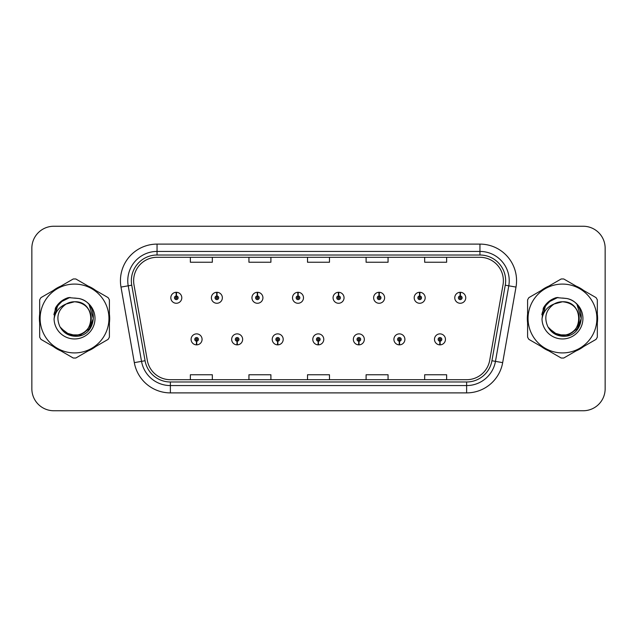 <?xml version="1.0" encoding="UTF-8"?>
<svg xmlns="http://www.w3.org/2000/svg" width="637" height="637" viewBox="0 0 637 637"><rect width="100%" height="100%" fill="white"/><g stroke="black" fill="none" stroke-linecap="round" stroke-linejoin="round"><path stroke-width="0.96" d="M237.075 341.193L236.916 344.856A5.494 5.494 0 0 0 237.394 344.856L237.235 341.193A1.831 1.831 0 0 0 238.986 339.37A1.831 1.831 0 0 0 237.155 337.538A1.831 1.831 0 0 0 235.324 339.37A1.831 1.831 0 0 0 237.075 341.193L237.123 340.102A0.733 0.733 0 0 1 236.423 339.37A0.733 0.733 0 0 1 237.155 338.637A0.733 0.733 0 0 1 237.888 339.37A0.733 0.733 0 0 1 237.187 340.102L237.235 341.193M277.636 341.193L277.477 344.856A5.494 5.494 0 0 0 277.955 344.856L277.796 341.193A1.831 1.831 0 0 0 279.547 339.37A1.831 1.831 0 0 0 277.716 337.538A1.831 1.831 0 0 0 275.885 339.37A1.831 1.831 0 0 0 277.636 341.193L277.684 340.102A0.733 0.733 0 0 1 276.984 339.37A0.733 0.733 0 0 1 277.716 338.637A0.733 0.733 0 0 1 278.449 339.37A0.733 0.733 0 0 1 277.748 340.102L277.796 341.193M318.197 341.193L318.038 344.856A5.494 5.494 0 0 0 318.516 344.856L318.357 341.193A1.831 1.831 0 0 0 320.108 339.37A1.831 1.831 0 0 0 318.277 337.538A1.831 1.831 0 0 0 316.454 339.37A1.831 1.831 0 0 0 318.197 341.193L318.245 340.102A0.733 0.733 0 0 1 317.545 339.37A0.733 0.733 0 0 1 318.277 338.637A0.733 0.733 0 0 1 319.01 339.37A0.733 0.733 0 0 1 318.309 340.102L318.357 341.193M358.766 341.193L358.607 344.856A5.494 5.494 0 0 0 359.085 344.856L358.926 341.193A1.831 1.831 0 0 0 360.677 339.37A1.831 1.831 0 0 0 358.846 337.538A1.831 1.831 0 0 0 357.015 339.37A1.831 1.831 0 0 0 358.766 341.193L358.814 340.102A0.733 0.733 0 0 1 358.113 339.37A0.733 0.733 0 0 1 358.846 338.637A0.733 0.733 0 0 1 359.579 339.37A0.733 0.733 0 0 1 358.878 340.102L358.926 341.193M399.327 341.193L399.168 344.856A5.494 5.494 0 0 0 399.646 344.856L399.487 341.193A1.831 1.831 0 0 0 401.238 339.37A1.831 1.831 0 0 0 399.407 337.538A1.831 1.831 0 0 0 397.576 339.37A1.831 1.831 0 0 0 399.327 341.193L399.375 340.102A0.733 0.733 0 0 1 398.674 339.37A0.733 0.733 0 0 1 399.407 338.637A0.733 0.733 0 0 1 400.14 339.37A0.733 0.733 0 0 1 399.439 340.102L399.487 341.193M439.888 341.193L439.729 344.856A5.494 5.494 0 0 0 440.207 344.856L440.048 341.193A1.831 1.831 0 0 0 441.799 339.37A1.831 1.831 0 0 0 439.968 337.538A1.831 1.831 0 0 0 438.137 339.37A1.831 1.831 0 0 0 439.888 341.193L439.936 340.102A0.733 0.733 0 0 1 439.235 339.37A0.733 0.733 0 0 1 439.968 338.637A0.733 0.733 0 0 1 440.7 339.37A0.733 0.733 0 0 1 440 340.102L440.048 341.193M196.514 341.193L196.355 344.856A5.494 5.494 0 0 0 196.833 344.856L196.674 341.193A1.831 1.831 0 0 0 198.425 339.37A1.831 1.831 0 0 0 196.594 337.538A1.831 1.831 0 0 0 194.763 339.37A1.831 1.831 0 0 0 196.514 341.193L196.562 340.102A0.733 0.733 0 0 1 195.862 339.37A0.733 0.733 0 0 1 196.594 338.637A0.733 0.733 0 0 1 197.327 339.37A0.733 0.733 0 0 1 196.626 340.102L196.674 341.193M216.954 295.95L217.113 292.295A5.494 5.494 0 0 0 216.636 292.295L216.795 295.95A1.831 1.831 0 0 0 215.043 297.782A1.831 1.831 0 0 0 216.875 299.613A1.831 1.831 0 0 0 218.706 297.782A1.831 1.831 0 0 0 216.954 295.95L216.906 297.049A0.733 0.733 0 0 1 217.607 297.782A0.733 0.733 0 0 1 216.875 298.514A0.733 0.733 0 0 1 216.142 297.782A0.733 0.733 0 0 1 216.843 297.049L216.795 295.95M257.515 295.95L257.674 292.295A5.494 5.494 0 0 0 257.197 292.295L257.356 295.95A1.831 1.831 0 0 0 255.604 297.782A1.831 1.831 0 0 0 257.436 299.613A1.831 1.831 0 0 0 259.267 297.782A1.831 1.831 0 0 0 257.515 295.95L257.467 297.049A0.733 0.733 0 0 1 258.168 297.782A0.733 0.733 0 0 1 257.436 298.514A0.733 0.733 0 0 1 256.703 297.782A0.733 0.733 0 0 1 257.404 297.049L257.356 295.95M298.076 295.95L298.235 292.295A5.494 5.494 0 0 0 297.758 292.295L297.917 295.95A1.831 1.831 0 0 0 296.165 297.782A1.831 1.831 0 0 0 297.997 299.613A1.831 1.831 0 0 0 299.828 297.782A1.831 1.831 0 0 0 298.076 295.95L298.028 297.049A0.733 0.733 0 0 1 298.729 297.782A0.733 0.733 0 0 1 297.997 298.514A0.733 0.733 0 0 1 297.264 297.782A0.733 0.733 0 0 1 297.965 297.049L297.917 295.95M338.645 295.95L338.804 292.295A5.494 5.494 0 0 0 338.319 292.295L338.486 295.95A1.831 1.831 0 0 0 336.734 297.782A1.831 1.831 0 0 0 338.565 299.613A1.831 1.831 0 0 0 340.389 297.782A1.831 1.831 0 0 0 338.645 295.95L338.597 297.049A0.733 0.733 0 0 1 339.29 297.782A0.733 0.733 0 0 1 338.565 298.514A0.733 0.733 0 0 1 337.833 297.782A0.733 0.733 0 0 1 338.534 297.049L338.486 295.95M379.206 295.95L379.365 292.295A5.494 5.494 0 0 0 378.888 292.295L379.047 295.95A1.831 1.831 0 0 0 377.295 297.782A1.831 1.831 0 0 0 379.126 299.613A1.831 1.831 0 0 0 380.958 297.782A1.831 1.831 0 0 0 379.206 295.95L379.158 297.049A0.733 0.733 0 0 1 379.859 297.782A0.733 0.733 0 0 1 379.126 298.514A0.733 0.733 0 0 1 378.394 297.782A0.733 0.733 0 0 1 379.095 297.049L379.047 295.95M419.767 295.95L419.926 292.295A5.494 5.494 0 0 0 419.449 292.295L419.608 295.95A1.831 1.831 0 0 0 417.856 297.782A1.831 1.831 0 0 0 419.687 299.613A1.831 1.831 0 0 0 421.519 297.782A1.831 1.831 0 0 0 419.767 295.95L419.719 297.049A0.733 0.733 0 0 1 420.42 297.782A0.733 0.733 0 0 1 419.687 298.514A0.733 0.733 0 0 1 418.955 297.782A0.733 0.733 0 0 1 419.656 297.049L419.608 295.95M460.328 295.95L460.487 292.295A5.494 5.494 0 0 0 460.01 292.295L460.169 295.95A1.831 1.831 0 0 0 458.417 297.782A1.831 1.831 0 0 0 460.248 299.613A1.831 1.831 0 0 0 462.08 297.782A1.831 1.831 0 0 0 460.328 295.95L460.28 297.049A0.733 0.733 0 0 1 460.981 297.782A0.733 0.733 0 0 1 460.248 298.514A0.733 0.733 0 0 1 459.516 297.782A0.733 0.733 0 0 1 460.217 297.049L460.169 295.95M176.393 295.95L176.553 292.295A5.494 5.494 0 0 0 176.067 292.295L176.234 295.95A1.831 1.831 0 0 0 174.482 297.782A1.831 1.831 0 0 0 176.314 299.613A1.831 1.831 0 0 0 178.137 297.782A1.831 1.831 0 0 0 176.393 295.95L176.345 297.049A0.733 0.733 0 0 1 177.038 297.782A0.733 0.733 0 0 1 176.314 298.514A0.733 0.733 0 0 1 175.581 297.782A0.733 0.733 0 0 1 176.282 297.049L176.234 295.95M39.39 318.5A35.146 35.146 0 0 0 39.669 322.887A35.146 35.146 0 0 1 39.669 314.113A35.146 35.146 0 0 0 39.39 318.5M53.301 346.504A35.146 35.146 0 0 0 60.897 350.891A35.146 35.146 0 0 1 53.301 346.504M88.177 350.891A35.146 35.146 0 0 0 95.765 346.504A35.146 35.146 0 0 1 88.177 350.891M109.405 322.887A35.146 35.146 0 0 0 109.405 314.113A35.146 35.146 0 0 1 109.405 322.887M527.317 318.5A35.146 35.146 0 0 0 527.595 322.887A35.146 35.146 0 0 1 527.595 314.113A35.146 35.146 0 0 0 527.317 318.5M541.235 346.504A35.146 35.146 0 0 0 548.823 350.891A35.146 35.146 0 0 1 541.235 346.504M576.103 350.891A35.146 35.146 0 0 0 583.699 346.504A35.146 35.146 0 0 1 576.103 350.891M597.331 322.887A35.146 35.146 0 0 0 597.331 314.113A35.146 35.146 0 0 1 597.331 322.887M133.627 280.718A23.434 23.434 0 0 1 157.052 257.292L479.948 257.292A23.434 23.434 0 0 1 503.023 284.787L489.694 360.351A23.434 23.434 0 0 1 466.626 379.708L170.374 379.708A23.434 23.434 0 0 1 147.306 360.351L133.977 284.787A23.434 23.434 0 0 1 133.627 280.718M131.349 280.718A25.703 25.703 0 0 0 131.74 285.185L145.069 360.741A25.703 25.703 0 0 0 170.374 381.985L466.626 381.985A25.703 25.703 0 0 0 491.931 360.741L505.26 285.185A25.703 25.703 0 0 0 479.948 255.015L157.052 255.015A25.703 25.703 0 0 0 131.349 280.718M120.998 287.08A36.612 36.612 0 0 1 157.052 244.106L479.948 244.106A36.612 36.612 0 0 1 516.002 287.08L502.673 362.636A36.612 36.612 0 0 1 466.626 392.894L170.374 392.894A36.612 36.612 0 0 1 134.327 362.636L120.998 287.08L128.212 285.806A29.286 29.286 0 0 1 157.052 251.432L479.948 251.432A29.286 29.286 0 0 1 508.788 285.806L495.467 361.37A29.286 29.286 0 0 1 466.626 385.568L170.374 385.568A29.286 29.286 0 0 1 141.533 361.37L128.212 285.806A29.286 29.286 0 0 1 127.766 280.718M95.765 290.496A35.146 35.146 0 0 0 88.177 286.109A35.146 35.146 0 0 1 95.765 290.496M60.897 286.109A35.146 35.146 0 0 0 53.301 290.496A35.146 35.146 0 0 1 60.897 286.109M583.699 290.496A35.146 35.146 0 0 0 576.103 286.109A35.146 35.146 0 0 1 583.699 290.496M548.823 286.109A35.146 35.146 0 0 0 541.235 290.496A35.146 35.146 0 0 1 548.823 286.109M605.15 248.207A21.969 21.969 0 0 0 583.181 226.246L53.819 226.246A21.969 21.969 0 0 0 31.85 248.207L31.85 388.793A21.969 21.969 0 0 0 53.819 410.754L583.181 410.754A21.969 21.969 0 0 0 605.15 388.793L605.15 248.207L605.15 388.793M491.931 360.741L495.467 361.37L508.788 285.806L516.002 287.08M307.52 257.292L307.52 262.245L329.48 262.245L329.48 257.292M248.94 257.292L248.94 262.245L270.908 262.245L270.908 257.292M190.367 257.292L190.367 262.245L212.336 262.245L212.336 257.292M366.092 257.292L366.092 262.245L388.06 262.245L388.06 257.292M424.664 257.292L424.664 262.245L446.633 262.245L446.633 257.292M329.48 379.708L329.48 374.755L307.52 374.755L307.52 379.708M270.908 379.708L270.908 374.755L248.94 374.755L248.94 379.708M212.336 379.708L212.336 374.755L190.367 374.755L190.367 379.708M388.06 379.708L388.06 374.755L366.092 374.755L366.092 379.708M446.633 379.708L446.633 374.755L424.664 374.755L424.664 379.708M31.85 248.207L31.85 388.793M583.181 226.246L53.819 226.246M53.819 410.754L583.181 410.754M181.8 297.782A5.494 5.494 0 0 0 176.553 292.295A5.494 5.494 0 0 1 181.8 297.782A5.494 5.494 0 0 1 176.314 303.268A5.494 5.494 0 0 1 170.82 297.782A5.494 5.494 0 0 1 176.067 292.295M191.1 339.37A5.494 5.494 0 0 0 196.355 344.856A5.494 5.494 0 0 1 191.1 339.37A5.494 5.494 0 0 1 196.594 333.876A5.494 5.494 0 0 1 202.08 339.37A5.494 5.494 0 0 1 196.833 344.856M222.361 297.782A5.494 5.494 0 0 0 217.113 292.295A5.494 5.494 0 0 1 222.361 297.782A5.494 5.494 0 0 1 216.875 303.268A5.494 5.494 0 0 1 211.38 297.782A5.494 5.494 0 0 1 216.636 292.295M262.93 297.782A5.494 5.494 0 0 0 257.674 292.295A5.494 5.494 0 0 1 262.93 297.782A5.494 5.494 0 0 1 257.436 303.268A5.494 5.494 0 0 1 251.941 297.782A5.494 5.494 0 0 1 257.197 292.295M303.491 297.782A5.494 5.494 0 0 0 298.235 292.295A5.494 5.494 0 0 1 303.491 297.782A5.494 5.494 0 0 1 297.997 303.268A5.494 5.494 0 0 1 292.51 297.782A5.494 5.494 0 0 1 297.758 292.295M344.052 297.782A5.494 5.494 0 0 0 338.804 292.295A5.494 5.494 0 0 1 344.052 297.782A5.494 5.494 0 0 1 338.565 303.268A5.494 5.494 0 0 1 333.071 297.782A5.494 5.494 0 0 1 338.319 292.295L338.454 295.218M231.661 339.37A5.494 5.494 0 0 0 236.916 344.856A5.494 5.494 0 0 1 231.661 339.37A5.494 5.494 0 0 1 237.155 333.876A5.494 5.494 0 0 1 242.649 339.37A5.494 5.494 0 0 1 237.394 344.856M272.23 339.37A5.494 5.494 0 0 0 277.477 344.856A5.494 5.494 0 0 1 272.23 339.37A5.494 5.494 0 0 1 277.716 333.876A5.494 5.494 0 0 1 283.21 339.37A5.494 5.494 0 0 1 277.955 344.856M312.791 339.37A5.494 5.494 0 0 0 318.038 344.856A5.494 5.494 0 0 1 312.791 339.37A5.494 5.494 0 0 1 318.277 333.876A5.494 5.494 0 0 1 323.771 339.37A5.494 5.494 0 0 1 318.516 344.856M91.266 317.895A16.737 16.737 0 0 0 66.16 304.008C57.959 309.845 55.873 317.377 59.894 326.606L60.117 327.004A16.737 16.737 0 0 0 74.537 335.237C96.131 336.28 96.131 300.72 74.537 301.763L66.16 304.008L74.537 301.763C96.131 300.72 96.131 336.28 74.537 335.237A16.737 16.737 0 0 0 91.274 318.5C90.279 308.332 84.705 302.75 74.537 301.763C96.131 300.72 96.131 336.28 74.537 335.237C96.131 336.28 96.131 300.72 74.537 301.763C96.131 300.72 96.131 336.28 74.537 335.237C96.131 336.28 96.131 300.72 74.537 301.763C96.131 300.72 96.131 336.28 74.537 335.237L66.168 332.992L60.117 327.004L66.168 332.992L74.537 335.237L66.168 332.992L60.117 327.004L66.168 332.992L74.537 335.237L66.168 332.992L60.117 327.004L66.168 332.992L74.537 335.237L66.168 332.992L60.117 327.004C63.326 332.649 68.127 335.723 74.537 336.217C96.92 338.088 100.415 302.416 78.829 298.498L68.454 297.598C62.665 299.374 58.309 302.901 55.371 308.173L54.081 318.946A20.456 20.456 0 0 0 74.537 338.956A20.456 20.456 0 0 0 78.829 298.498M74.537 352.914A34.414 34.414 0 0 0 108.951 318.5A34.414 34.414 0 0 0 74.537 284.086A34.414 34.414 0 0 0 40.123 318.5A34.414 34.414 0 0 0 74.537 352.914M74.537 358.042A39.542 39.542 0 0 0 75.835 358.018L108.115 339.378A39.542 39.542 0 0 0 109.405 337.14L109.405 299.86A39.542 39.542 0 0 0 108.115 297.622L75.835 278.982A39.542 39.542 0 0 0 73.239 278.982L40.959 297.622A39.542 39.542 0 0 0 39.669 299.86L39.669 337.14A39.542 39.542 0 0 0 40.959 339.378L73.239 358.018A39.542 39.542 0 0 0 74.537 358.042M74.537 298.044L78.853 298.506M54.081 318.946C55.268 311.732 59.297 306.755 66.16 304.008M55.371 308.173L63.652 299.645L68.326 297.63L63.652 299.645L55.395 308.133L63.652 299.645L68.326 297.63L63.652 299.645L55.371 308.173L63.652 299.645L68.454 297.598L60.929 301.508M68.326 297.63L63.652 299.645L55.395 308.133L63.652 299.645L68.326 297.63L63.652 299.645L55.395 308.133M579.192 317.895A16.737 16.737 0 0 0 554.086 304.008C545.885 309.845 543.799 317.377 547.82 326.606L548.043 327.004A16.737 16.737 0 0 0 562.463 335.237C584.057 336.28 584.057 300.72 562.463 301.763L554.086 304.008L562.463 301.763C584.057 300.72 584.057 336.28 562.463 335.237A16.737 16.737 0 0 0 579.2 318.5C578.205 308.332 572.631 302.75 562.463 301.763C584.057 300.72 584.057 336.28 562.463 335.237C584.057 336.28 584.057 300.72 562.463 301.763C584.057 300.72 584.057 336.28 562.463 335.237C584.057 336.28 584.057 300.72 562.463 301.763C584.057 300.72 584.057 336.28 562.463 335.237L554.094 332.992L548.043 327.004L554.094 332.992L562.463 335.237L554.094 332.992L548.043 327.004L554.094 332.992L562.463 335.237L554.094 332.992L548.043 327.004L554.094 332.992L562.463 335.237L554.094 332.992L548.043 327.004C551.252 332.649 556.053 335.723 562.463 336.217C584.846 338.088 588.341 302.416 566.755 298.498L556.38 297.598C550.599 299.374 546.235 302.901 543.297 308.173L542.007 318.946A20.456 20.456 0 0 0 562.463 338.956A20.456 20.456 0 0 0 566.755 298.498L562.463 298.044M562.463 352.914A34.414 34.414 0 0 0 596.877 318.5A34.414 34.414 0 0 0 562.463 284.086A34.414 34.414 0 0 0 528.049 318.5A34.414 34.414 0 0 0 562.463 352.914M562.463 358.042A39.542 39.542 0 0 0 563.761 358.018L596.041 339.378A39.542 39.542 0 0 0 597.331 337.14L597.331 299.86A39.542 39.542 0 0 0 596.041 297.622L563.761 278.982A39.542 39.542 0 0 0 561.165 278.982L528.885 297.622A39.542 39.542 0 0 0 527.595 299.86L527.595 337.14A39.542 39.542 0 0 0 528.885 339.378L561.165 358.018A39.542 39.542 0 0 0 562.463 358.042M542.007 318.946C543.194 311.732 547.223 306.755 554.086 304.008M556.26 297.63L551.578 299.645L543.321 308.133L551.578 299.645L556.26 297.63L551.578 299.645L543.321 308.133L551.578 299.645L556.26 297.63L551.578 299.645L543.321 308.133L551.578 299.645L556.26 297.63L551.578 299.645L543.297 308.173L551.578 299.645L556.38 297.598L548.855 301.508M60.388 302.201L63.748 299.804L69.998 297.399L63.748 299.804L60.388 302.201L63.748 299.804L69.998 297.399L63.748 299.804L60.388 302.201L63.748 299.804L69.998 297.399L63.748 299.804L60.388 302.201L63.748 299.804L69.998 297.399L63.748 299.804L60.388 302.201L63.748 299.804L69.998 297.399L63.748 299.804L60.388 302.201L63.748 299.804L69.998 297.399L63.748 299.804L60.388 302.201L63.748 299.804L69.998 297.399L63.748 299.804L60.388 302.201L63.748 299.804L69.998 297.399L63.748 299.804L60.388 302.201L63.748 299.804L69.998 297.399L60.348 302.233L57.362 306.516L55.499 313.882M60.977 328.318L69.648 334.831L80.517 334.958L89.451 328.7L93.297 318.5L89.284 305.163M548.314 302.201L551.674 299.804L557.924 297.399L551.674 299.804L548.314 302.201L551.674 299.804L557.924 297.399L551.674 299.804L548.314 302.201L551.674 299.804L557.924 297.399L551.674 299.804L548.314 302.201L551.674 299.804L557.924 297.399L551.674 299.804L548.314 302.201L551.674 299.804L557.924 297.399L551.674 299.804L548.314 302.201L551.674 299.804L557.924 297.399L551.674 299.804L548.314 302.201L551.674 299.804L557.924 297.399L551.674 299.804L548.314 302.201L551.674 299.804L557.924 297.399L551.674 299.804L548.314 302.201L551.674 299.804L557.924 297.399L548.274 302.233L545.288 306.516L543.425 313.882M548.903 328.318L557.574 334.831L568.443 334.958L577.377 328.7L581.223 318.5L577.21 305.163M384.613 297.782A5.494 5.494 0 0 0 379.365 292.295A5.494 5.494 0 0 1 384.613 297.782A5.494 5.494 0 0 1 379.126 303.268A5.494 5.494 0 0 1 373.632 297.782A5.494 5.494 0 0 1 378.888 292.295L379.015 295.218M425.182 297.782A5.494 5.494 0 0 0 419.926 292.295A5.494 5.494 0 0 1 425.182 297.782A5.494 5.494 0 0 1 419.687 303.268A5.494 5.494 0 0 1 414.193 297.782A5.494 5.494 0 0 1 419.449 292.295L419.576 295.218M465.743 297.782A5.494 5.494 0 0 0 460.487 292.295A5.494 5.494 0 0 1 465.743 297.782A5.494 5.494 0 0 1 460.248 303.268A5.494 5.494 0 0 1 454.762 297.782A5.494 5.494 0 0 1 460.01 292.295L460.137 295.218M353.352 339.37A5.494 5.494 0 0 0 358.607 344.856A5.494 5.494 0 0 1 353.352 339.37A5.494 5.494 0 0 1 358.846 333.876A5.494 5.494 0 0 1 364.332 339.37A5.494 5.494 0 0 1 359.085 344.856M393.913 339.37A5.494 5.494 0 0 0 399.168 344.856A5.494 5.494 0 0 1 393.913 339.37A5.494 5.494 0 0 1 399.407 333.876A5.494 5.494 0 0 1 404.901 339.37A5.494 5.494 0 0 1 399.646 344.856M434.482 339.37A5.494 5.494 0 0 0 439.729 344.856A5.494 5.494 0 0 1 434.482 339.37A5.494 5.494 0 0 1 439.968 333.876A5.494 5.494 0 0 1 445.462 339.37A5.494 5.494 0 0 1 440.207 344.856M479.948 244.106L479.948 255.015M128.212 285.806L131.74 285.185M170.374 392.894L170.374 381.985M466.626 381.985L466.626 392.894M134.327 362.636L145.069 360.741M505.26 285.185L508.788 285.806M157.052 244.106L157.052 255.015M495.467 361.37L502.673 362.636M57.362 306.516A20.941 20.941 0 0 0 53.93 314.758M545.288 306.516A20.941 20.941 0 0 0 541.856 314.758"/></g></svg>
